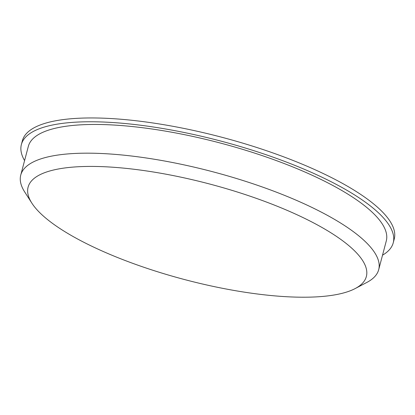 <?xml version="1.0" encoding="UTF-8"?>
<svg xmlns="http://www.w3.org/2000/svg" width="415" height="415" viewBox="0 0 415 415"><rect width="100%" height="100%" fill="white"/><g stroke="black" fill="none" stroke-linecap="round" stroke-linejoin="round"><path stroke-width="0.62" d="M271.488 203.973A174.933 49.39 14.8 0 1 355.152 288.575A174.933 49.39 14.8 0 1 184.613 279.57A174.933 49.39 14.8 0 1 31.877 203.163A174.933 49.39 14.8 0 1 91.782 166.42A174.933 49.39 14.8 0 1 271.488 203.973M24.578 160.605A192.311 54.298 14.8 0 1 21.378 144.539L22.384 140.721A192.311 54.298 14.8 0 1 289.95 159.236A192.311 54.298 14.8 0 1 394.25 238.973L393.244 242.791A192.311 54.298 14.8 0 1 382.521 255.178M21.378 144.539A192.311 54.298 14.8 0 1 288.944 163.048A192.311 54.298 14.8 0 1 393.244 242.791M31.877 203.163L24.75 192.052A185.116 52.264 14.8 0 1 20.75 175.089L28.334 146.376A185.116 52.264 14.8 0 1 285.888 164.195A185.116 52.264 14.8 0 1 386.282 240.949L378.698 269.662A185.116 52.264 14.8 0 1 366.839 282.439L355.152 288.575M20.75 175.089A185.116 52.264 14.8 0 1 278.304 192.908A185.116 52.264 14.8 0 1 378.698 269.662"/></g></svg>

